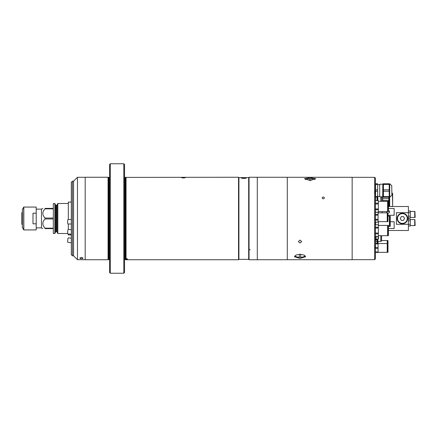<?xml version="1.0" encoding="UTF-8"?>
<svg xmlns="http://www.w3.org/2000/svg" width="437" height="437" viewBox="0 0 437 437"><rect width="100%" height="100%" fill="white"/><g stroke="black" fill="none" stroke-linecap="round" stroke-linejoin="round"><path stroke-width="0.66" d="M71.313 202.074L68.314 202.074L68.314 219.505M71.313 234.926L68.314 234.926L68.314 233.992M68.314 229.48L68.314 224.001M36.205 209.126L41.466 209.126L41.466 227.874L42.766 228.622M43.449 226.033L43.755 226.546M53.314 218.047L45.038 218.047L45.038 218.953C42.121 222.04 42.121 225.11 45.038 228.169L45.038 228.622C42.121 228.622 42.121 228.622 45.038 228.622C42.121 228.622 42.121 228.622 45.038 228.622L53.314 228.622M54.8 233.5L54.8 203.5L53.314 203.5L53.314 233.5L54.8 233.5L55.565 232.173L55.565 204.827L54.8 203.5M45.038 218.047C42.121 214.988 42.121 211.918 45.038 208.831L45.038 208.378C42.121 208.378 42.121 208.378 45.038 208.378C42.121 208.378 42.121 208.378 45.038 208.378L53.314 208.378M45.038 208.831L53.314 208.831M45.038 218.953L53.314 218.953M45.038 228.169L53.314 228.169M56.69 205.45L56.69 231.55L55.941 231.55L55.941 205.45L57.067 205.079M57.067 232.173L57.067 204.827L57.831 203.5L57.831 233.5L57.067 232.173M22.331 213.147L21.85 213.387L21.85 218.686L22.331 218.686M22.331 212.426L21.85 212.704L21.85 213.387M21.85 213.578L22.331 213.338M22.331 218.314L21.85 218.314L21.85 223.613L22.331 223.853M22.331 223.662L21.85 223.422M21.85 223.613L21.85 224.296L22.331 224.574M36.205 223.82L36.205 229.938L23.827 229.938L23.827 207.062L36.205 207.062L36.205 223.82L32.983 223.82L32.983 213.18L36.205 213.18M22.353 227.535L22.353 209.465L22.331 227.458L23.827 229.938M249.046 249.15L250.172 249.893M126.435 258.759C127.883 258.917 127.883 259.059 126.435 259.185C124.982 259.059 124.982 258.917 126.435 258.759M109.561 272.491L109.561 164.509L110.31 163.755L110.31 273.245L109.561 272.491M123.808 163.755L124.556 164.509L124.556 272.491L123.808 273.245L123.808 163.755L110.31 163.755M123.808 273.245L110.31 273.245M238.919 259.37L238.919 177.63L248.669 177.63L248.669 259.37L238.919 259.37L238.547 259.747L238.547 177.253L125.539 177.395A0.3 0.3 0 0 1 125.457 177.406L124.78 177.406A0.3 0.3 0 0 1 124.556 177.307M124.78 177.406L124.78 259.594A0.3 0.3 0 0 0 124.556 259.693M124.78 259.594L125.457 259.594A0.3 0.3 0 0 1 125.539 259.605L126.058 259.747L126.058 259.174C127.959 259.054 127.959 258.917 126.058 258.77L125.457 258.944M183.425 177.957C181.005 177.739 181.005 177.564 183.425 177.438C185.845 177.564 185.845 177.739 183.425 177.957C181.005 177.739 181.005 177.564 183.425 177.438C185.845 177.564 185.845 177.739 183.425 177.957M126.058 177.253L126.058 258.77M238.547 259.747L126.058 259.747M238.919 177.63L238.547 177.253M246.004 177.87L243.797 178.46L241.585 177.87M248.669 259.37L249.046 259.747L249.046 177.253L248.669 177.63M249.046 259.747L257.295 259.747L257.295 177.253L249.046 177.253M108.584 259.605L108.584 177.395L108.059 177.253L108.059 259.747L108.584 259.605A0.3 0.3 0 0 1 108.66 259.594L109.337 259.594A0.3 0.3 0 0 1 109.561 259.693M109.337 259.594L109.337 177.406A0.3 0.3 0 0 0 109.561 177.307M109.337 177.406L108.66 177.406A0.3 0.3 0 0 1 108.584 177.395M108.059 177.253L85.188 177.253L85.188 259.747L108.059 259.747M241.645 178.198A2.48 0.344 0 0 0 244.725 178.345A2.48 0.344 0 0 0 246.2 177.941A2.48 0.344 0 0 0 245.944 177.854A2.48 0.344 0 0 0 243.453 177.684A2.48 0.344 0 0 0 241.388 177.941A2.48 0.344 0 0 0 241.645 178.198M242.295 177.908L245.294 177.908M245.294 178.149L243.797 178.269L243.797 177.788M243.797 178.269L242.295 178.149M81.44 257.453C83.467 257.934 83.467 258.343 81.44 258.682C79.408 258.349 79.408 257.939 81.44 257.453M82.937 258.141C83.336 258.835 79.436 258.802 79.938 258.114C80.992 257.317 81.992 257.322 82.937 258.141M85.188 177.291L77.464 177.291L77.464 259.709L85.188 259.709M72.438 255.809L71.313 254.684L71.313 182.316L72.438 181.191L72.438 255.809L73.563 255.809L73.563 181.191L77.464 177.291M72.438 181.191L73.563 181.191L73.563 255.809L77.464 259.709M71.313 224.001L68.046 224.001A2.251 0.393 -90 0 1 67.659 221.756A2.251 0.393 -90 0 1 68.046 219.505L71.313 219.505M71.313 234.172L67.91 233.964A2.251 0.366 -86.5 0 1 67.659 232.479A2.251 0.366 -86.5 0 1 68.183 229.474L71.313 229.665M71.313 242.726L67.795 242.327A2.251 0.3 -83.5 0 1 67.659 241.514A2.251 0.3 -83.5 0 1 67.882 239.126A2.251 0.3 -83.5 0 1 68.303 237.854L71.313 238.198M287.289 177.291L352.156 177.291L352.156 259.709L287.289 259.709L287.289 177.275L257.295 177.275M287.289 259.725L257.295 259.725M323.287 196.929C324.735 197.568 324.735 198.218 323.287 198.879C321.834 198.223 321.834 197.573 323.287 196.929C324.735 197.568 324.735 198.218 323.287 198.879C321.834 198.223 321.834 197.573 323.287 196.929M300.039 258.458L294.412 256.705L296.062 255.039L300.039 254.241L304.015 255.039L305.665 256.705L300.039 258.458M310.09 180.525L304.463 178.695L310.09 177.613L315.711 178.695L310.09 180.525M300.039 240.077L298.351 241.557L300.039 243.016L301.727 241.557L300.039 240.077M299.361 254.263L299.361 257.262A4.321 1.617 180 0 0 300.039 257.284A12.81 12.81 0 0 0 302.333 257.087A5.249 1.967 180 0 0 305.152 255.765M294.926 255.765A5.249 1.967 180 0 0 297.744 257.087A12.81 12.81 0 0 0 300.039 257.295A4.321 1.617 180 0 0 300.711 257.262L300.711 254.263M309.412 180.508L309.412 178.64A12.81 12.81 0 0 0 305.873 179.334A5.249 1.36 -0 0 0 305.321 179.574M310.762 178.678A4.321 1.12 -0 0 0 310.09 178.667A4.321 1.12 -0 0 0 309.412 178.678M314.853 179.574A5.249 1.36 -0 0 0 314.301 179.334A12.81 12.81 0 0 0 310.762 178.64L310.762 180.508M375.405 194.055L375.405 191.045C374.809 191.625 374.809 192.624 375.405 194.055L375.405 215.184L375.405 214.376L378.087 214.376L378.087 222.193L375.405 222.193M375.405 247.959L375.405 245.13C374.809 246.528 374.809 247.468 375.405 247.959L375.405 258.923L374.656 259.671L374.656 177.329L375.405 178.078L375.405 191.045M378.087 220.111L375.405 220.111L375.405 219.303L375.405 245.13M352.156 259.671L374.656 259.671M352.156 177.329L374.656 177.329M378.366 211.584L387.608 211.584L387.608 201.31L378.366 201.31M375.405 200.632L378.366 200.632L375.405 200.654L375.405 203.145L378.366 203.145L378.366 212.24L375.405 212.24M378.366 200.654L378.366 203.145M378.366 208.941L375.405 208.941L375.405 203.953L378.366 203.953M375.405 209.744L378.366 209.744M388.417 211.584L388.417 201.31L387.963 201.31L387.963 211.584L388.417 211.584M378.366 235.69L387.608 235.69L387.608 225.416L378.366 225.416M375.405 227.256L378.366 227.256L378.366 236.368L375.405 236.368M378.366 233.855L375.405 233.855L375.405 236.346L378.366 236.346M378.366 228.059L375.405 228.059L375.405 233.047L378.366 233.047M375.405 224.76L378.366 224.76L378.366 227.256M388.417 235.69L388.417 225.416L387.963 225.416L387.963 235.69L388.417 235.69M375.028 191.652L375.028 192.914M375.022 247.402A0.448 0.448 0 0 0 375.028 247.326L375.028 246.239L375.028 247.326M375.405 239.154L376.153 239.154M376.153 236.368L376.153 239.378L378.027 239.378L378.404 239.001L378.404 235.69M375.552 197.912L375.416 194.465M381.78 196.814L381.78 201.31M381.556 197.213L381.556 196.814M392.65 193.962L392.65 204.631M388.826 197.267L388.826 198.693L382.681 198.693L382.828 183.846L382.828 197.191L383.429 197.191M382.681 201.31L382.681 200.55L388.826 200.55L388.826 206.51M382.681 200.55L382.681 198.693M388.826 200.55L388.826 198.693M378.087 221.63L387.242 221.63L387.242 212.857L378.087 212.857M375.405 212.295L378.087 212.295L378.087 214.376M375.405 212.316L378.087 212.316M378.087 219.303L375.405 219.303L375.405 215.184L378.087 215.184M375.405 222.171L378.087 222.171M387.57 219.494L387.242 219.494M387.57 214.993L387.242 214.993M387.985 221.63L387.985 212.857L387.57 212.857L387.57 221.63L387.985 221.63M379.715 196.814L379.715 184.223L379.715 196.814L382.681 196.814M377.655 184.463L377.655 183.769L375.585 183.769L375.585 184.463L377.655 184.463L377.655 189.822L375.585 189.822L375.585 191.215L377.655 191.215L377.655 196.568L375.585 196.568L375.585 191.215M377.655 189.822L377.655 191.215M375.585 189.822L375.585 184.463M375.405 187.151L375.405 187.517M377.655 197.267L377.655 196.568L377.655 197.267M389.203 184.463L389.203 183.769L383.429 183.769L383.429 184.463L389.203 184.463L389.203 189.822L383.429 189.822L383.429 184.463M389.203 191.215L389.203 196.568L383.429 196.568L383.429 191.215L389.203 191.215L389.203 189.822M383.429 191.215L383.429 189.822M389.203 197.267L383.429 197.267L389.203 197.267L389.203 196.568M383.429 197.267L383.429 196.568M378.426 225.416L378.426 221.63L378.426 225.416M375.612 224.76L375.612 222.193M389.766 224.241L389.389 224.241M389.766 218.243L389.389 218.243M390.236 226.382L390.236 216.107L389.766 216.107L389.766 226.382L390.236 226.382M388.417 226.382L389.389 226.382L389.389 216.107L387.985 216.107M387.963 226.382L387.608 226.382M378.087 252.335L387.242 252.335L387.242 240.541L381.556 240.541M375.405 247.484L378.087 247.484L378.087 252.444L375.405 252.444M375.405 251.98L378.087 251.98M375.405 248.407L378.087 248.407M375.405 243.912L378.087 243.912L378.087 247.484M378.087 241.371L378.087 243.447L375.405 243.447L378.087 243.447L378.087 243.912M387.985 252.335L387.985 240.541L387.57 240.541L387.57 252.335L387.985 252.335M388.417 208.509L394.152 208.509L394.152 215.266L387.985 215.266M382.156 212.857L382.156 211.584M390.236 221.734L394.152 221.734L394.152 228.491L388.417 228.491M388.417 230.49L408.398 230.501L408.398 224.307L396.403 224.307L396.403 212.693L408.398 212.693L408.398 206.499L388.417 206.51M387.963 210.683A1.502 1.213 0 0 0 387.608 210.76M386.701 211.584A1.502 1.213 0 0 0 386.652 211.89A1.502 1.213 0 0 0 387.57 213.005M387.985 213.092A1.502 1.213 0 0 0 388.154 213.103A1.502 1.213 0 0 0 389.651 211.89A1.502 1.213 0 0 0 388.417 210.694M387.963 210.907A1.502 1.213 0 0 0 387.608 210.978M386.8 211.584A1.502 1.213 0 0 0 386.658 212M408.398 224.307L408.398 212.693M389.646 212A1.502 1.213 0 0 0 388.417 210.913M389.389 225.579A1.502 1.213 180 0 0 389.646 225M389.389 225.798A1.502 1.213 180 0 0 389.651 225.11A1.502 1.213 180 0 0 389.389 224.427M375.552 224.76L375.552 224.241M397.151 218.5A5.249 5.249 0 0 0 402.401 223.749A5.249 5.249 0 0 0 407.65 218.5A5.249 5.249 0 0 0 402.401 213.251A5.249 5.249 0 0 0 397.151 218.5A5.249 5.249 0 0 1 402.401 213.251A5.249 5.249 0 0 1 407.65 218.5M400.237 218.5L401.319 220.374L403.482 220.374L404.564 218.5L403.482 216.626L401.319 216.626L400.237 218.5M377.055 200.632L377.055 196.568L377.055 197.021L375.552 197.021L375.552 196.322M375.552 200.632L375.552 197.021M381.556 238.706L381.556 240.623A0.748 0.748 0 0 1 380.802 241.371L377.863 241.371L377.448 242.874L377.055 242.874L377.055 239.979L377.055 241.748L375.552 241.748L375.552 239.979L377.055 239.979L377.055 239.378M375.552 239.979L375.552 239.154M377.863 200.632L377.863 196.36M377.448 200.632L377.448 196.568M377.448 242.874L377.448 239.378M377.863 241.371L377.863 239.378M381.556 240.623L381.556 235.69M415.15 217.44L414.915 211.442L415.15 217.44M410.277 217.44L414.729 217.44L414.729 211.442L410.277 211.442M408.398 217.905L410.277 217.905L410.277 210.978L408.398 210.978M408.398 216.173L410.277 216.173M408.398 212.71L410.277 212.71M415.15 225.558L414.915 219.56L415.15 225.558M410.277 225.558L414.729 225.558L414.729 219.56L410.277 219.56M408.398 226.022L410.277 226.022L410.277 219.095L408.398 219.095M408.398 224.29L410.277 224.29M408.398 220.827L410.277 220.827M22.353 209.465L23.696 207.138L23.696 229.862M125.457 259.092L125.457 259.594M125.457 177.406L125.457 258.879M125.539 258.851L125.539 177.395M125.539 259.114L125.539 259.605M108.66 259.594L108.66 177.406M378.027 236.368L378.027 239.378M389.433 206.51L389.433 197.191M389.684 197.191L389.684 206.51M392.65 205.406L392.404 193.28L391.902 192.832M389.711 183.846L389.711 197.191L389.711 183.846L389.203 183.846M391.902 194.907L391.721 185.692L389.87 183.906M397.528 218.5A4.873 4.873 0 0 0 402.401 223.373A4.873 4.873 0 0 0 407.279 218.5A4.873 4.873 0 0 0 402.401 213.627A4.873 4.873 0 0 0 397.528 218.5M380.802 201.31L380.802 196.814M380.802 241.371L380.802 235.69M36.205 227.874L41.466 227.874M41.466 209.126L42.766 208.378M67.719 233.5L57.831 233.5M68.314 203.5L57.831 203.5M56.69 231.55L57.067 231.921M387.963 203.445L387.608 203.445M387.963 209.443L387.608 209.443M387.963 227.557L387.608 227.557M387.963 233.555L387.608 233.555M387.963 210.607L387.608 210.607M387.963 201.834L387.608 201.834M392.404 193.28L392.65 193.837M392.404 205.964L391.798 206.51M377.655 196.36L379.529 196.36M377.655 184.671L379.529 184.671M379.715 184.223L382.681 184.223M383.429 183.846L382.828 183.846M391.721 185.692L391.902 186.124M391.721 195.339L389.87 197.131M389.711 197.191L389.203 197.191M387.242 243.556L378.087 243.556M387.57 245.698L387.242 245.698M387.985 243.556L387.57 243.556M387.57 250.193L387.242 250.193M387.57 240.978L387.242 240.978"/></g></svg>
